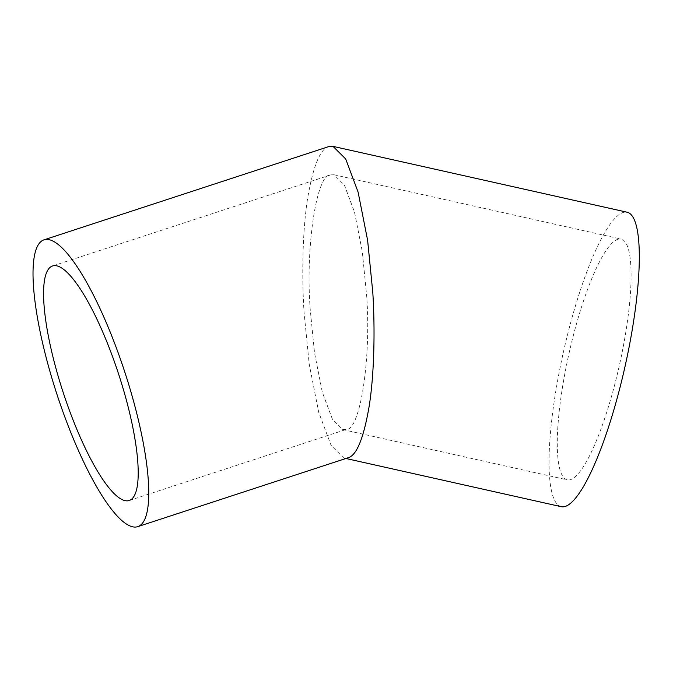 <?xml version="1.0" encoding="UTF-8"?>
<svg xmlns="http://www.w3.org/2000/svg" width="673" height="673" viewBox="0 0 673 673"><rect width="100%" height="100%" fill="white"/><g stroke="black" fill="none" stroke-linecap="round" stroke-linejoin="round"><path stroke-width="0.5" stroke-dasharray="3.37 2.52" d="M330.813 174.854L334.027 174.77L344.391 185.1L354.52 212.188L362.284 251.525L366.533 294.244C371.546 356.892 360.265 431.284 346.006 429.517L342.793 429.601L332.428 419.271L322.3 392.182L314.535 352.845L310.287 310.127C305.273 247.479 316.554 173.087 330.813 174.854L52.494 265.995M618.134 239.184A123.378 25.868 -77.4 0 0 567.457 360.602A123.378 25.868 -77.4 0 0 567.23 479.857A123.378 25.868 -77.4 0 0 570.241 479.723A123.378 25.868 -77.4 0 0 620.91 358.314A123.378 25.868 -77.4 0 0 621.145 239.058A123.378 25.868 -77.4 0 0 618.134 239.184M329.114 146.478C320.306 148.422 313.113 165.911 307.519 198.947C302.497 231.319 301.731 275.417 304.019 311.893L309.21 364.135L318.708 412.238L331.091 445.358L343.768 457.993L348.042 457.791M561.223 506.685A150.87 31.639 102.6 0 1 561.501 360.854A150.87 31.639 102.6 0 1 623.467 212.39A150.87 31.639 102.6 0 1 627.152 212.231M129.283 500.493L346.006 429.517M342.793 429.601L567.23 479.857M334.027 174.77L621.145 239.058M343.768 457.993L345.93 458.481"/><path stroke-width="1.01" d="M119.012 375.307A123.378 29.2 -108.1 0 0 52.494 265.995A123.378 29.2 -108.1 0 0 62.766 391.181A123.378 29.2 -108.1 0 0 129.283 500.493A123.378 29.2 -108.1 0 0 119.012 375.307M125.279 373.532A150.87 35.703 71.9 0 1 137.839 526.623A150.87 35.703 71.9 0 1 56.498 392.948A150.87 35.703 71.9 0 1 43.93 239.866A150.87 35.703 71.9 0 1 125.279 373.532M347.705 457.892C356.513 455.949 363.706 438.46 369.3 405.424C374.323 373.052 375.088 328.954 372.8 292.477L367.609 240.236L358.112 192.133L345.729 159.013L333.051 146.377L328.777 146.579L43.93 239.866M333.051 146.377L627.152 212.231A150.87 31.639 102.6 0 1 626.866 358.053A150.87 31.639 102.6 0 1 564.908 506.525A150.87 31.639 102.6 0 1 561.223 506.685L345.93 458.481M137.839 526.623L348.042 457.791"/></g></svg>
